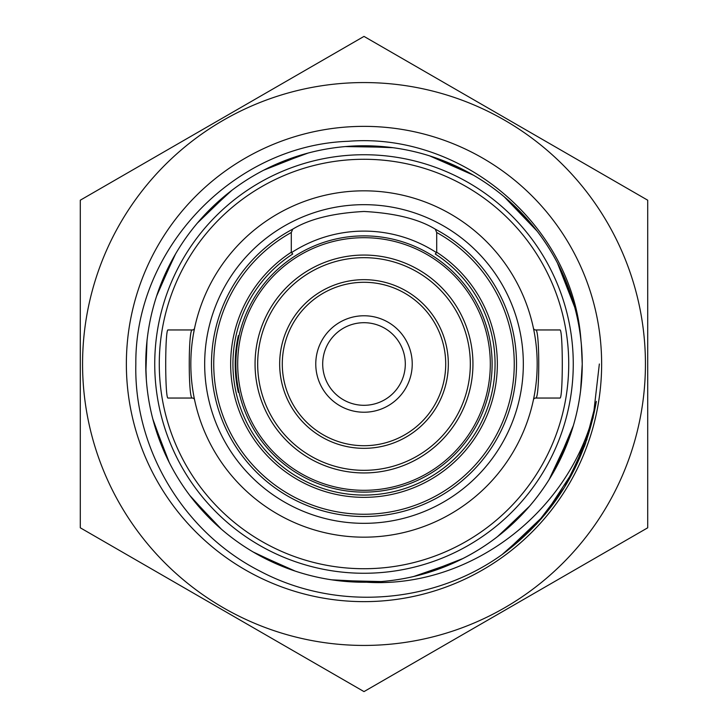 <?xml version="1.0" encoding="UTF-8"?>
<svg xmlns="http://www.w3.org/2000/svg" width="728" height="728" viewBox="0 0 728 728"><rect width="100%" height="100%" fill="white"/><g stroke="black" fill="none" stroke-linecap="round" stroke-linejoin="round"><path stroke-width="1.09" d="M364 154.736A209.264 209.264 0 0 1 573.264 364A209.264 209.264 0 0 1 364 573.264A209.264 209.264 0 0 1 154.736 364A209.264 209.264 0 0 1 364 154.736A209.264 209.264 0 0 1 573.264 364A209.264 209.264 0 0 1 364 573.264M364 211.475C394.94 213.131 418.7 219.019 435.271 229.156A152.525 152.525 0 0 1 364 516.525A152.525 152.525 0 0 1 292.729 229.156C309.336 219.019 333.096 213.122 364 211.475M364 405.305A41.305 41.305 0 0 1 322.695 364A41.305 41.305 0 0 1 364 322.695A41.305 41.305 0 0 1 405.305 364A41.305 41.305 0 0 1 364 405.305M364 190.827A173.173 173.173 0 0 1 537.173 364A173.173 173.173 0 0 1 364 537.173A173.173 173.173 0 0 1 190.827 364A173.173 173.173 0 0 1 364 190.827M535.644 398.043L559.887 398.043C563.09 400.118 563.081 327.846 559.887 329.957L535.644 329.957C539.794 327.882 539.776 400.163 535.644 398.043A2.266 2.266 0 0 0 533.424 399.845L534.58 393.857M534.197 332.041L533.424 328.155A2.266 2.266 0 0 0 535.644 329.957A2.266 2.266 0 0 1 533.424 328.155M194.576 328.155A2.266 2.266 0 0 1 192.356 329.957L168.113 329.957C164.919 327.846 164.91 400.118 168.113 398.043L192.356 398.043C188.206 400.118 188.224 327.837 192.356 329.957A2.266 2.266 0 0 0 194.576 328.155L193.421 334.143M193.803 395.959L194.576 399.845A2.266 2.266 0 0 0 192.356 398.043M436.7 232.505L436.7 252.216A133.342 133.342 0 0 1 464.619 451.506A133.342 133.342 0 0 1 263.381 451.506A133.342 133.342 0 0 1 291.3 252.216L291.3 232.505A150.25 150.25 0 0 0 248.303 459.869A150.25 150.25 0 0 0 479.697 459.869A150.25 150.25 0 0 0 436.7 232.505L435.271 229.156A152.525 152.525 0 0 1 364 516.525A152.525 152.525 0 0 1 292.729 229.156L291.3 232.505M291.3 252.216L292.729 253.999A131.076 131.076 0 0 0 364 495.076A131.076 131.076 0 0 0 435.271 253.999L436.7 252.216M82.564 364A281.436 281.436 0 0 0 364 645.436A281.436 281.436 0 0 0 645.436 364A281.436 281.436 0 0 0 364 82.564A281.436 281.436 0 0 0 82.564 364M80.289 364L80.289 527.8L364 691.6L647.711 527.8L647.711 200.2L364 36.4L80.289 200.2L80.289 364M366.521 582.227C474.155 588.907 576.13 506.442 596.359 401.383C585.021 465.283 553.526 516.407 501.874 554.736C432.123 604.704 335.481 611.12 260.214 571.253C184.011 532.741 133.761 449.294 135.836 364C134.789 249.258 233.233 145.218 348.202 141.296C462.599 132.005 573.009 225.471 580.98 340.577A218.245 218.245 0 0 1 366.521 582.227C339.166 582.482 312.676 577.814 287.06 568.231C260.087 557.994 236.036 543.043 214.915 523.386L193.739 500.509M601.637 364A237.637 237.637 0 0 0 364 126.363A237.637 237.637 0 0 0 126.363 364A237.637 237.637 0 0 0 364 601.637A237.637 237.637 0 0 0 601.637 364M146.346 379.98L145.764 364L147.001 340.886M156.575 296.169L173.856 256.902M197.215 223.241L229.147 192.419M263.591 170.234L304.868 153.936M345.172 146.574L389.544 147.274M473.327 175.139L429.602 155.856L470.352 173.437M537.155 231.176L504.104 196.669L535.044 228.474M574.747 307.343L557.375 262.826L573.828 304.04M147.229 338.684A218.245 218.245 0 0 0 145.891 371.708L146.992 340.941M172.418 259.505L157.184 294.321L174.702 255.41M226.817 194.276L199.445 220.639L230.503 191.373M302.011 154.764L266.639 168.678L306.515 153.481M386.586 146.947L348.585 146.301L391.245 147.475M574.292 305.696L558.94 265.875C545.9 240.14 528.492 217.809 506.715 198.89C484.839 180.071 460.223 166.084 432.869 156.911L471.844 174.283M506.706 198.89L536.108 229.821M581.508 346.119L582.236 364L580.798 388.925M231.859 190.327L201.72 218.072C182.482 239.576 168.004 263.909 158.304 291.082L175.566 253.926M201.72 218.072C221.066 196.669 243.734 179.698 269.724 167.176L308.171 153.035M269.724 167.176C295.777 154.773 323.205 147.748 352.006 146.091L392.947 147.702M581.354 344.317L582.236 364L580.589 390.699M558.94 265.875C571.844 291.682 579.415 318.964 581.636 347.729L582.236 364C582.2 387.26 578.578 409.946 571.362 432.05L549.176 479.47M352.006 146.091C380.817 144.572 408.854 148.548 436.108 158.012C463.317 167.613 487.715 181.991 509.291 201.146C530.767 220.411 547.829 243.006 560.46 268.951C572.954 294.949 580.098 322.358 581.863 351.151L582.236 364C582.2 388.434 578.205 412.194 570.27 435.299L553.298 472.59M146.228 378.342L145.764 364C145.809 337.81 150.387 312.43 159.468 287.86C169.606 260.842 184.457 236.736 204.031 215.543C223.714 194.44 246.637 177.832 272.827 165.72C299.072 153.726 326.608 147.129 355.428 145.928C384.266 144.863 412.23 149.276 439.339 159.177C466.393 169.196 490.554 183.957 511.83 203.449C533.005 223.041 549.704 245.909 561.925 272.044C574.019 298.243 580.716 325.753 582.036 354.572L582.236 364C582.191 389.607 577.814 414.45 569.123 438.529C559.204 465.629 544.535 489.844 525.125 511.192L502.511 532.641M573.391 425.507L554.145 471.098M529.675 506.06L498.853 535.581M462.89 558.549L423.132 574.064M381.126 581.563L336.755 580.525M295.35 571.162L256.156 553.717M221.458 529.256L191.892 498.18M169.169 462.326L153.708 422.304M570.27 435.299C560.769 462.544 546.491 486.996 527.418 508.645L497.497 536.627M527.418 508.645C508.244 530.202 485.713 547.347 459.823 560.078L421.485 574.519M459.823 560.078C433.87 572.681 406.497 579.925 377.705 581.809L335.053 580.298M258.759 555.173L293.511 570.543L254.673 552.87M220.002 527.991L190.845 496.824M168.295 460.587L153.253 420.657M525.125 511.192C505.614 532.45 482.819 549.24 456.729 561.561L413.704 576.494M456.729 561.561C430.585 573.755 403.094 580.571 374.283 582L333.36 580.061M331.659 579.816L374.283 582C345.454 583.292 317.454 579.088 290.272 569.414L253.189 551.997M290.272 569.414C263.145 559.595 238.866 545.026 217.435 525.707L189.808 495.459M217.435 525.707C196.105 506.279 179.234 483.547 166.803 457.502L152.816 419M146.128 376.695L146.037 375.047M214.915 523.386C193.894 503.621 177.377 480.626 165.356 454.39L154.518 425.17M166.803 457.502C154.509 431.404 147.584 403.949 146.046 375.138M145.964 373.4L145.764 364M165.356 454.39C153.472 428.1 146.983 400.546 145.891 371.708M564.391 487.423L584.63 445.982L596.359 401.383L584.639 445.955L564.428 487.369L536.554 524.069L502.047 554.609M585.203 444.399L565.146 486.186M537.819 522.686L503.257 553.726M585.822 442.697L565.893 484.948M539.12 521.257L504.413 552.87M599.353 364L593.092 417.963L574.61 469.041L544.926 514.541L505.578 552.006M587.005 439.275L567.385 482.437M541.623 518.418L506.761 551.114M237.692 364A126.308 126.308 0 0 0 364 490.308A126.308 126.308 0 0 0 490.308 364A126.308 126.308 0 0 0 364 237.692A126.308 126.308 0 0 0 237.692 364M492.119 364A128.119 128.119 0 0 1 364 492.119A128.119 128.119 0 0 1 235.881 364A128.119 128.119 0 0 1 364 235.881A128.119 128.119 0 0 1 492.119 364M315.77 364A48.23 48.23 0 0 1 364 315.77A48.23 48.23 0 0 1 412.23 364A48.23 48.23 0 0 1 364 412.23A48.23 48.23 0 0 1 315.77 364M282.291 364A81.709 81.709 0 0 0 364 445.709A81.709 81.709 0 0 0 445.709 364A81.709 81.709 0 0 0 364 282.291A81.709 81.709 0 0 0 282.291 364M279.67 364A84.33 84.33 0 0 0 364 448.33A84.33 84.33 0 0 0 448.33 364A84.33 84.33 0 0 0 364 279.67A84.33 84.33 0 0 0 279.67 364M472.945 364A108.945 108.945 0 0 0 364 255.055A108.945 108.945 0 0 0 255.055 364A108.945 108.945 0 0 0 364 472.945A108.945 108.945 0 0 0 472.945 364M470.324 364A106.324 106.324 0 0 0 364 257.676A106.324 106.324 0 0 0 257.676 364A106.324 106.324 0 0 0 364 470.324A106.324 106.324 0 0 0 470.324 364M291.327 252.743A132.887 132.887 0 0 1 436.673 252.743M364 523.332A159.332 159.332 0 0 1 204.668 364A159.332 159.332 0 0 1 364 204.668A159.332 159.332 0 0 1 523.332 364A159.332 159.332 0 0 1 364 523.332M364 159.277A204.723 204.723 0 0 1 568.723 364A204.723 204.723 0 0 1 364 568.723A204.723 204.723 0 0 1 159.277 364A204.723 204.723 0 0 1 364 159.277M292.729 253.999A131.076 131.076 0 0 0 364 495.076A131.076 131.076 0 0 0 435.271 253.999M238.356 392.374A128.801 128.801 0 0 1 238.356 335.626M533.579 399.126L533.433 399.827M194.422 328.874L194.567 328.173"/></g></svg>
